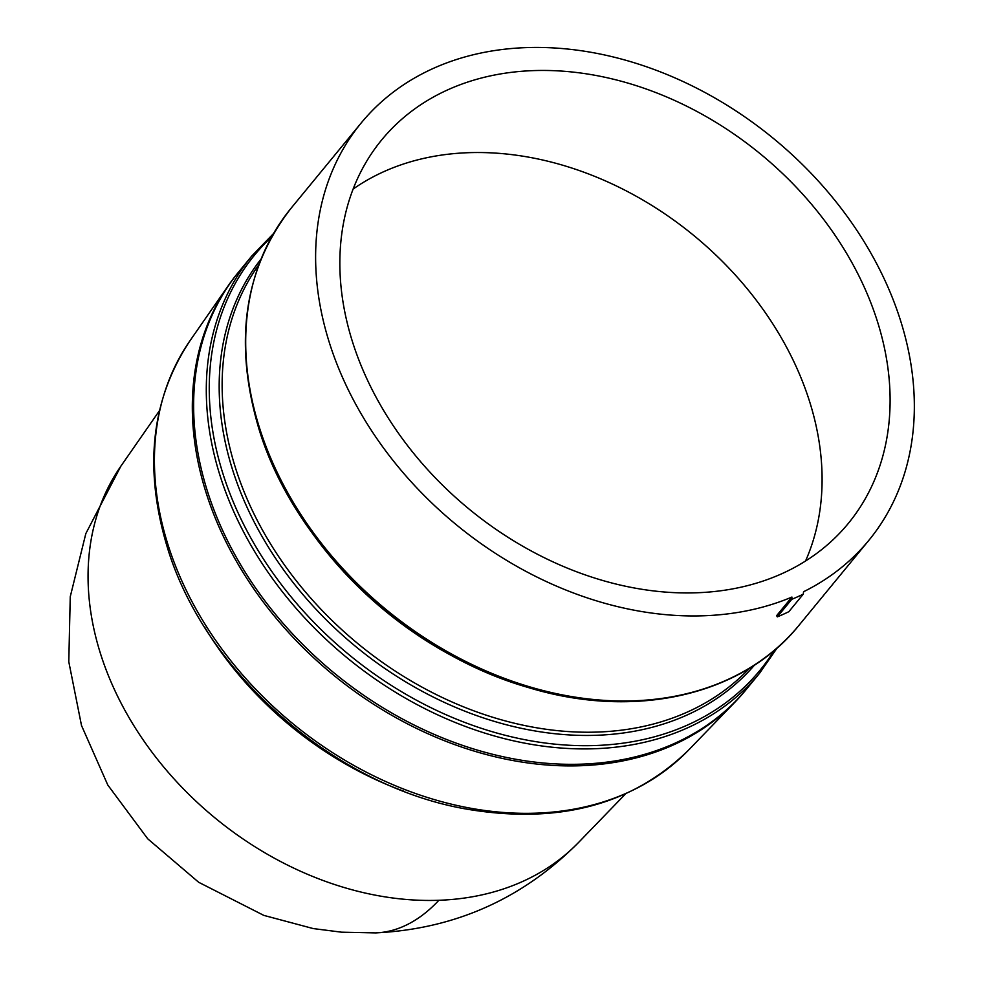 <?xml version="1.0" encoding="UTF-8"?>
<svg xmlns="http://www.w3.org/2000/svg" width="982" height="982" viewBox="0 0 982 982"><rect width="100%" height="100%" fill="white"/><g stroke="black" fill="none" stroke-linecap="round" stroke-linejoin="round"><path stroke-width="1.47" d="M625.509 793.935L578.508 842.531A296.81 225.725 -140.6 0 1 578.435 842.593A296.81 225.725 -140.6 0 1 438.88 900.285A296.81 225.725 -140.6 0 1 149.534 748.873A296.81 225.725 -140.6 0 1 120.835 466.229A296.81 225.725 -140.6 0 1 120.847 466.205L159.428 410.722M746.173 689.536A328.602 249.907 -140.6 0 1 735.309 701.774A328.602 249.907 -140.6 0 1 580.73 765.727A328.602 249.907 -140.6 0 1 260.377 598.099A328.602 249.907 -140.6 0 1 228.61 285.173A328.602 249.907 -140.6 0 1 238.516 272.149M759.491 673.345L746.811 688.763A328.602 249.907 -140.6 0 1 454.654 742.564A328.602 249.907 -140.6 0 1 207.177 490.411A328.602 249.907 -140.6 0 1 239.166 271.376L251.834 255.958A328.602 249.907 -140.6 0 0 219.845 474.993A328.602 249.907 -140.6 0 0 467.322 727.159A328.602 249.907 -140.6 0 0 759.491 673.345L777.253 647.789M329.166 342.043A328.602 249.907 -140.6 0 1 361.155 123.008A328.602 249.907 -140.6 0 1 653.312 69.194A328.602 249.907 -140.6 0 1 900.789 321.347A328.602 249.907 -140.6 0 1 868.8 540.395A328.602 249.907 -140.6 0 1 803.558 591.741L803.264 594.159A330.725 251.515 -140.6 0 1 791.75 599.327L791.934 597.056A328.602 249.907 -140.6 0 1 329.166 342.043M803.264 594.159L788.841 611.7A330.725 251.515 -140.6 0 1 777.327 616.868L776.627 615.665L791.934 597.056M877.65 322.194A302.002 229.665 -140.6 0 1 845.342 526.941A302.002 229.665 -140.6 0 1 577.06 571.941A302.002 229.665 -140.6 0 1 352.305 341.208A302.002 229.665 -140.6 0 1 378.88 143.421A302.002 229.665 -140.6 0 1 647.519 89.472A302.002 229.665 -140.6 0 1 877.65 322.194M805.535 561.029A299.326 227.64 39.4 0 0 809.757 402.031A299.326 227.64 39.4 0 0 353.127 189.06M777.327 616.868L791.75 599.327M438.88 900.285A297.215 146.355 87.9 0 1 375.627 932.9L341.613 932.188L313.258 928.579L263.814 915.384L198.708 882.302L147.73 838.812L107.787 785.011L81.506 725.514L68.789 661.733L70.25 596.725L85.827 533.582L120.86 466.18M404.51 791.48A307.047 233.507 -140.6 0 1 204.551 627.068M190.103 340.57C151.24 399.269 143.556 467.911 167.075 546.508C204.489 672.633 335.586 787.171 467.776 809.303C559.016 824.426 632.555 804.749 688.394 750.273A323.152 245.758 -140.6 0 1 536.381 813.157A323.152 245.758 -140.6 0 1 167.75 543.942A323.152 245.758 -140.6 0 1 190.103 340.57L228.61 285.173M774.295 650.329A327.055 248.716 -140.6 0 1 483.819 729.123A327.055 248.716 -140.6 0 1 222.742 473.066A327.055 248.716 -140.6 0 1 271.548 236.981M754.581 664.998A319.555 243.02 -140.6 0 1 470.66 713.411A319.555 243.02 -140.6 0 1 232.353 469.077A319.555 243.02 -140.6 0 1 260.966 259.162M258.769 264.845A318.008 241.842 39.4 0 0 235.25 467.15A318.008 241.842 39.4 0 0 467.506 708.427A318.008 241.842 39.4 0 0 749.426 668.251M291.237 208.037C244.125 268.516 233.311 342.006 258.806 428.496C293.569 544.409 405.983 652.539 527.837 687.388C634.384 720.137 742.49 695.747 798.894 625.424A328.602 249.907 -140.6 0 1 506.724 679.225A328.602 249.907 -140.6 0 1 259.248 427.072A328.602 249.907 -140.6 0 1 291.237 208.037L361.155 123.008M688.91 693.145A327.055 248.716 -140.6 0 1 259.052 428.901M474.245 666.901A318.008 241.842 -140.6 0 1 313.295 534.576M578.398 842.642C522.412 898.874 454.826 928.96 375.627 932.9M798.894 625.424L868.8 540.395M688.394 750.273L735.309 701.774M273.475 233.593L251.834 255.958"/></g></svg>
